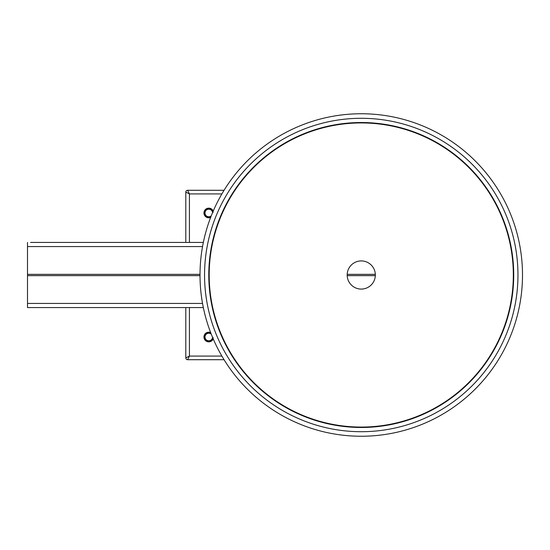 <?xml version="1.0" encoding="UTF-8"?>
<svg xmlns="http://www.w3.org/2000/svg" width="550" height="550" viewBox="0 0 550 550"><rect width="100%" height="100%" fill="white"/><g stroke="black" fill="none" stroke-linecap="round" stroke-linejoin="round"><path stroke-width="0.82" d="M30.546 242.426L203.335 242.426M202.538 246.558L27.5 246.558L27.5 307.574L203.335 307.574M27.5 246.558L27.5 242.426M221.877 193.923L189.427 193.923L187.612 190.293L224.056 190.293M224.056 359.707L187.612 359.707L189.427 356.077L185.797 357.892L185.797 307.574M185.797 242.426L185.797 192.108A1.815 1.815 0 0 1 187.612 190.293A1.815 1.815 0 0 0 185.797 192.108L189.427 193.923L189.427 242.426M187.612 359.707A1.815 1.815 0 0 1 185.797 357.892A1.815 1.815 0 0 0 187.612 359.707M513.727 275A152.474 152.474 0 0 0 361.254 122.526A152.474 152.474 0 0 0 208.787 275A152.474 152.474 0 0 0 361.254 427.474A152.474 152.474 0 0 0 513.727 275A152.474 152.474 0 0 1 361.254 427.474A152.474 152.474 0 0 1 208.787 275M200.014 275A161.246 161.246 0 0 1 361.254 113.754A161.246 161.246 0 0 1 522.5 275A161.246 161.246 0 0 1 361.254 436.246A161.246 161.246 0 0 1 200.014 275M375.334 275A14.08 14.08 0 0 1 361.254 289.08A14.08 14.08 0 0 1 347.181 275A14.08 14.08 0 0 1 361.254 260.92A14.08 14.08 0 0 1 375.334 275M206.36 339.921A3.781 3.781 0 0 1 205.886 334.593A3.781 3.781 0 0 0 206.36 339.921A3.781 3.781 0 0 0 211.688 339.439A3.781 3.781 0 0 1 206.36 339.921A3.781 3.781 0 0 1 205.886 334.593A3.781 3.781 0 0 1 211.255 334.153M212.554 337.343A3.781 3.781 0 0 1 211.688 339.439M212.671 337.624A3.932 3.932 0 0 1 205.095 338.374A3.932 3.932 0 0 1 211.145 333.871M210.959 333.403L207.219 332.75L204.311 336.236L205.872 340.505L210.347 341.282L213.262 337.796M205.061 213.627A3.781 3.781 0 0 0 211.255 215.847A3.781 3.781 0 0 1 205.061 213.627A3.781 3.781 0 0 1 208.141 209.254A3.781 3.781 0 0 1 212.554 212.657A3.781 3.781 0 0 0 212.513 212.341M211.145 216.129A3.932 3.932 0 0 1 205.095 211.626A3.932 3.932 0 0 1 212.671 212.376M213.262 212.211L210.354 208.718L205.879 209.495L204.311 213.758L207.219 217.243L210.959 216.597M210.753 332.86A4.599 4.599 0 0 0 204.188 337.019A4.599 4.599 0 0 0 213.097 338.621M213.228 338.938A4.84 4.84 0 0 1 203.947 337.019A4.84 4.84 0 0 1 210.629 332.544M213.097 211.379A4.599 4.599 0 0 0 204.188 212.981A4.599 4.599 0 0 0 210.753 217.14M210.629 217.456A4.84 4.84 0 0 1 203.947 212.981A4.84 4.84 0 0 1 213.228 211.062M27.5 274.361L200.014 274.361M347.194 274.361L375.32 274.361M27.5 303.442L202.538 303.442M27.5 275.639L200.014 275.639M347.194 275.639L375.32 275.639M189.427 307.574L189.427 356.077L221.877 356.077M204.552 275A156.709 156.709 0 0 1 361.254 118.291A156.709 156.709 0 0 1 517.962 275A156.709 156.709 0 0 1 361.254 431.709A156.709 156.709 0 0 1 204.552 275M209.186 275A152.068 152.068 0 0 0 361.254 427.068A152.068 152.068 0 0 0 513.322 275A152.068 152.068 0 0 0 361.254 122.932A152.068 152.068 0 0 0 209.186 275M212.609 337.487A3.857 3.857 0 0 1 206.312 339.976A3.857 3.857 0 0 1 205.824 334.544A3.857 3.857 0 0 1 211.2 334.015M205.886 334.593A3.781 3.781 0 0 1 211.207 334.111M211.2 215.985A3.857 3.857 0 0 1 204.985 213.641A3.857 3.857 0 0 1 208.127 209.186A3.857 3.857 0 0 1 212.609 212.513"/></g></svg>
